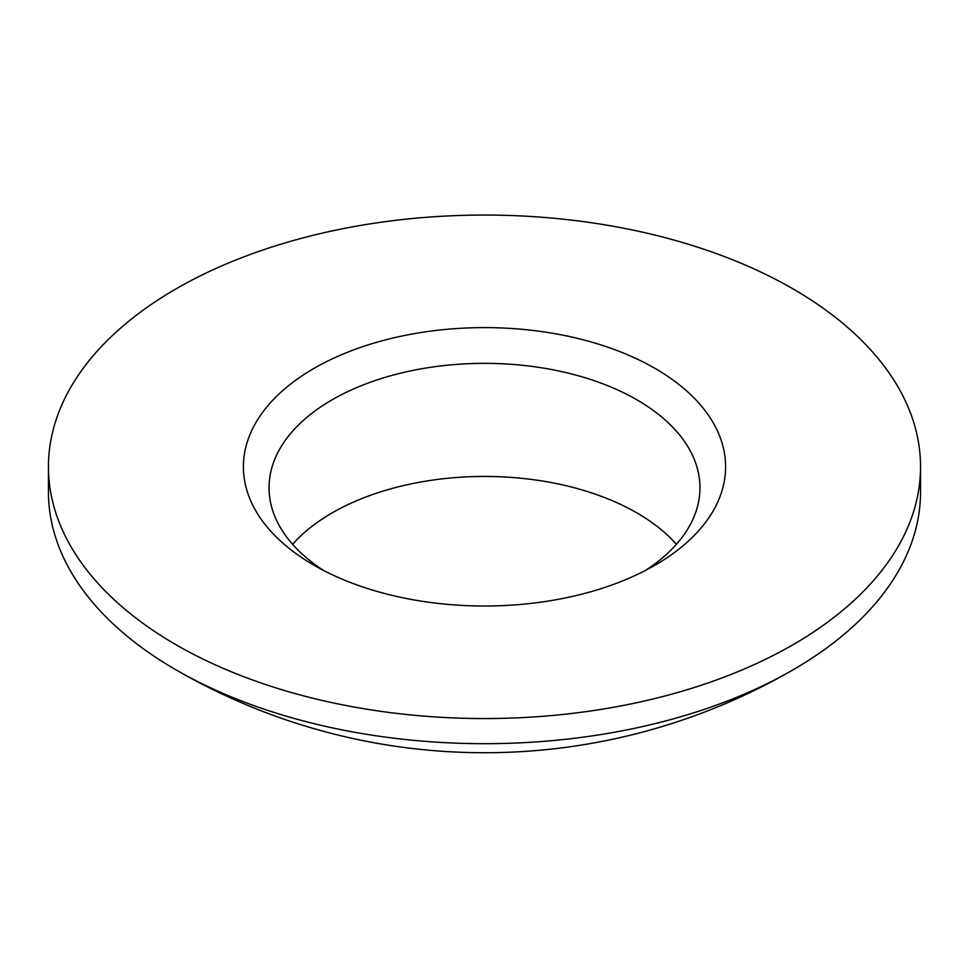 <?xml version="1.0" encoding="UTF-8"?>
<svg xmlns="http://www.w3.org/2000/svg" width="969" height="969" viewBox="0 0 969 969"><rect width="100%" height="100%" fill="white"/><g stroke="black" fill="none" stroke-linecap="round" stroke-linejoin="round"><path stroke-width="1.45" d="M292.59 544.299A215.457 124.395 180 0 1 636.851 512.88A215.457 124.395 180 0 1 676.41 544.299M323.585 570.475A215.457 124.395 180 0 1 269.043 487.746A215.457 124.395 180 0 1 402.05 372.823A215.457 124.395 180 0 1 636.851 399.785A215.457 124.395 180 0 1 699.957 487.746A215.457 124.395 180 0 1 645.415 570.475M792.836 288.786A436.05 251.746 180 0 1 920.55 466.804A436.05 251.746 180 0 1 651.374 699.388A436.05 251.746 180 0 1 176.164 644.821A436.05 251.746 180 0 1 48.45 466.804A436.05 251.746 180 0 1 317.626 234.219A436.05 251.746 180 0 1 792.836 288.786M48.45 466.804L48.45 491.937A436.05 251.746 0 0 0 175.098 669.337A436.05 251.746 0 0 0 176.164 669.954A436.05 251.746 0 0 0 793.902 669.337A436.05 251.746 0 0 0 920.55 491.937L920.55 466.804M314.004 565.242A241.111 139.209 180 0 1 314.004 565.23A241.111 139.209 180 0 1 314.017 368.377A241.111 139.209 180 0 1 654.996 368.377A241.111 139.209 180 0 1 654.996 565.23A241.111 139.209 180 0 1 314.004 565.242M175.098 669.337A615.606 615.606 0 0 0 176.697 670.257A615.606 615.606 0 0 0 793.902 669.337"/></g></svg>
